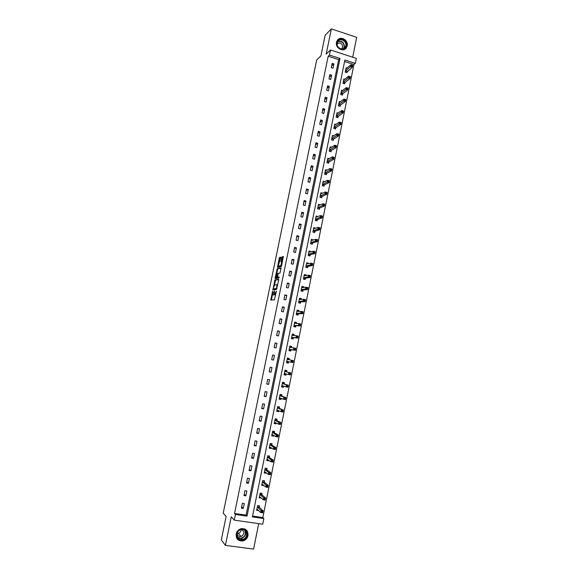<?xml version="1.0" encoding="UTF-8"?>
<svg xmlns="http://www.w3.org/2000/svg" width="578" height="578" viewBox="0 0 578 578"><rect width="100%" height="100%" fill="white"/><g stroke="black" fill="none" stroke-linecap="round" stroke-linejoin="round"><path stroke-width="0.87" d="M272.585 291.095L270.8 300.061L274.413 299.823L276.378 291.204L274.442 294.701L274.449 290.9L272.57 294.859L272.585 291.095M336.497 42.295C335.038 48.046 343.433 52.634 346.403 47.743L347.205 45.806C348.671 40.041 340.196 35.439 337.256 40.446L336.497 42.295M236.164 533.985C235.932 538.927 238.194 541.254 242.941 540.95C245.614 540.177 247.305 538.393 248.005 535.611C248.2 530.532 245.852 528.234 240.968 528.718C238.439 529.556 236.836 531.312 236.164 533.985M280.662 257.839L280.605 257.167L279.571 257.427L279.217 258.193L277.527 267.383L281.226 266.61L281.587 265.829L283.307 256.495L282.028 256.813L281.667 257.593L280.901 261.899L281.797 261.928L280.8 265.721L278.17 266.111L280.662 257.839M329.467 55.047L330.5 49.99L356.323 58.371L355.311 63.385L344.893 60.025L252.398 516.891L263.843 518.538L262.708 524.188L234.278 520.149L235.448 514.442L247.03 516.111L340.001 58.45L329.467 55.047L328.188 56.239L234.545 513.466L235.448 514.442M234.278 520.149L231.279 516.783L225.413 545.372L221.309 539.917L226.128 516.479L223.216 513.112L316.679 59.946L320.913 55.878L325.168 35.215L331.36 28.9L326.194 54.072L330.5 49.99M274.947 279.897L272.888 289.91L276.53 289.506L278.675 280.034L278.618 279.333L274.947 279.897L275.663 280.063L274.449 284.997M275.157 277.939L277.267 268.647L280.966 267.896L281.024 268.589L279.904 273.076L278.394 273.351L278.04 274.116L277.519 277.209L279.152 276.999L278.943 278.032L275.207 278.625L275.157 277.939L275.872 278.105L275.995 277.512M352.688 57.193L356.691 37.324L331.36 28.9M225.413 545.372L253.576 549.1L258.706 523.625M234.545 513.466L246.076 515.135L338.686 59.621L328.188 56.239M243.309 508.409L244.292 503.568L242.377 503.286L241.387 508.127L243.309 508.409L241.669 506.754M245.867 495.83L246.857 491.004L244.942 490.715L243.959 495.541L245.867 495.83L244.212 494.284M248.424 483.295L249.407 478.483L247.5 478.179L246.517 482.998L248.424 483.295L246.748 481.857M250.975 470.795L251.95 465.998L250.05 465.687L249.067 470.492L250.975 470.795L249.277 469.466M253.511 458.34L254.486 453.557L252.593 453.239L251.611 458.022L253.511 458.34L251.798 457.119M256.047 445.92L257.015 441.151L255.122 440.826L254.147 445.595L256.047 445.92L254.313 444.807M258.568 433.536L259.536 428.789L257.651 428.45L256.675 433.204L258.568 433.536L256.813 432.532M261.083 421.196L262.051 416.463L260.165 416.117L259.197 420.856L261.083 421.196L259.312 420.293M263.59 408.892L264.551 404.174L262.672 403.82L261.711 408.545L263.59 408.892L261.805 408.097M266.09 396.631L267.05 391.927L265.172 391.566L264.211 396.277L266.09 396.631L264.283 395.937M268.582 384.406L269.536 379.717L267.672 379.349L266.711 384.045L268.582 384.406L266.754 383.814M271.068 372.218L272.021 367.543L270.157 367.167L269.196 371.849L271.068 372.218L269.225 371.733M273.539 360.072L274.492 355.405L272.635 355.022L271.682 359.689L273.539 360.072L271.682 359.689M276.009 347.956L276.956 343.31L275.099 342.92L274.153 347.573L276.009 347.956M278.473 335.883L279.412 331.252L277.563 330.854L276.616 335.493L278.473 335.883M280.922 323.846L281.869 319.229L280.019 318.825L279.073 323.449L280.922 323.846M283.372 311.853L284.311 307.243L282.469 306.831L281.529 311.441L283.372 311.853M285.807 299.888L286.746 295.3L284.903 294.881L283.971 299.476L285.807 299.888M288.241 287.967L289.173 283.386L287.338 282.96L286.406 287.541L288.241 287.967M290.662 276.082L291.594 271.516L289.766 271.082L288.834 275.648L290.662 276.082M293.075 264.225L294.007 259.681L292.179 259.24L291.254 263.792L293.075 264.225M295.481 252.413L296.406 247.883L294.592 247.427L293.66 251.965L295.481 252.413M297.887 240.636L298.804 236.113L296.991 235.658L296.066 240.181L297.887 240.636M300.278 228.895L301.196 224.387L299.39 223.924L298.465 228.433L300.278 228.895M302.662 217.191L303.58 212.697L301.774 212.227L300.856 216.721L302.662 217.191M305.04 205.522L305.957 201.043L304.151 200.566L303.24 205.046L305.04 205.522M307.417 193.883L308.327 189.418L306.528 188.934L305.618 193.406L307.417 193.883M309.779 182.287L310.682 177.836L308.89 177.345L307.98 181.795L309.779 182.287M312.134 170.727L313.038 166.283L311.253 165.785L310.343 170.228L312.134 170.727M314.483 159.196L315.386 154.774L313.601 154.268L312.698 158.69L314.483 159.196M316.823 147.701L317.727 143.293L315.942 142.78L315.046 147.195L316.823 147.701M319.164 136.242L320.06 131.849L318.283 131.329L317.387 135.729L319.164 136.242M321.491 124.819L322.387 120.441L320.609 119.913L319.713 124.299L321.491 124.819M323.81 113.433L324.706 109.061L322.936 108.527L322.04 112.905L323.81 113.433M326.129 102.082L327.011 97.718L325.248 97.183L324.359 101.54L326.129 102.082M328.434 90.76L329.316 86.411L327.56 85.869L326.671 90.219L328.434 90.76M330.732 79.475L331.613 75.14L329.865 74.591L328.976 78.926L330.732 79.475M333.029 68.218L333.911 63.905L332.155 63.342L331.273 67.662L333.029 68.218M252.564 516.075L262.817 517.556L353.931 64.526L344.589 61.521M259.269 507.13L259.529 505.837L257.636 505.555L256.661 510.374L258.583 510.519M261.791 494.631L262.051 493.337L260.165 493.048L259.19 497.853L261.133 497.904M264.305 482.168L264.565 480.882L262.679 480.585L261.711 485.368L263.669 485.325M266.812 469.748L267.072 468.462L265.194 468.158L264.225 472.934L266.111 473.23L266.198 472.782M269.312 457.364L269.572 456.085L267.693 455.767L266.733 460.529L268.611 460.839L268.719 460.29M271.805 445.024L272.065 443.745L270.193 443.42L269.232 448.167L271.104 448.485L271.234 447.827M274.29 432.72L274.543 431.441L272.679 431.116L271.725 435.841L273.589 436.166L273.741 435.415M276.761 420.452L277.021 419.18L275.157 418.84L274.203 423.558L276.067 423.891L276.241 423.031M279.232 408.22L279.485 406.955L277.628 406.609L276.681 411.312L278.538 411.652L278.733 410.691M281.688 396.031L281.948 394.767L280.092 394.413L279.145 399.102L281.002 399.456L281.219 398.394M284.145 383.879L284.398 382.622L282.548 382.26L281.609 386.928L283.458 387.289L283.69 386.126M286.587 371.77L286.84 370.512L284.997 370.144L284.058 374.797L285.9 375.165L286.161 373.908L285.366 374.616L284.145 374.378M289.029 359.689L289.282 358.439L287.439 358.064L286.5 362.702L288.343 363.078L288.595 361.828M289.788 346.446L291.001 346.706L291.442 347.624L291.709 346.403L289.874 346.02L288.935 350.644L290.777 351.027L291.03 349.777M293.906 335.522L294.13 334.409L292.302 334.012L291.37 338.629L293.198 339.019L293.451 337.769M296.341 323.456L296.543 322.445L294.715 322.047L293.79 326.642L295.618 327.04L295.864 325.804M298.768 311.426L298.949 310.523L297.128 310.111L296.203 314.699L298.024 315.104L298.277 313.868M301.189 299.433L301.348 298.631L299.534 298.219L298.609 302.793L300.43 303.204L300.676 301.969M303.602 287.483L303.739 286.782L301.933 286.363L301.008 290.915L302.821 291.334L303.074 290.105M306.008 275.569L306.123 274.969L304.317 274.543L303.399 279.08L305.213 279.506L305.459 278.285M308.406 263.684L308.507 263.192L306.701 262.752L305.784 267.282L307.59 267.715L307.836 266.494M310.798 251.842L310.877 251.452L309.071 251.004L308.161 255.519L309.96 255.96L310.213 254.746M313.175 240.036L311.441 239.292L310.531 243.793L312.33 244.241L312.575 243.027M315.552 228.267L313.803 227.616L312.893 232.103L314.685 232.558L314.931 231.345M317.922 216.533L316.152 215.97L315.248 220.449L317.04 220.912L317.279 219.705M320.27 204.836L318.5 204.366L317.597 208.824L319.381 209.294L319.627 208.094M322.481 193.24L320.841 192.799L319.937 197.243L321.722 197.719L321.96 196.52M324.699 181.68L323.167 181.261L322.271 185.69L324.048 186.174L324.287 184.982M326.931 170.156L325.493 169.759L324.598 174.18L326.368 174.672L326.613 173.479M329.157 158.675L327.813 158.293L326.917 162.7L328.687 163.198L328.925 162.006M331.389 147.231L330.117 146.863L329.229 151.255L330.992 151.761L331.237 150.576M333.629 135.816L332.422 135.462L331.541 139.847L333.296 140.353L333.535 139.175M335.861 124.443L334.72 124.104L333.838 128.468L335.594 128.988L335.832 127.81M338.094 113.1L337.01 112.775L336.129 117.124L337.877 117.652L338.116 116.481M340.326 101.8L339.293 101.482L338.412 105.817L340.16 106.352L340.399 105.182M342.552 90.529L341.569 90.219L340.695 94.546L342.436 95.088L342.667 93.918M344.777 79.294L343.838 78.991L342.964 83.304L344.705 83.853L344.936 82.69M347.002 68.088L346.099 67.799L345.225 72.098L346.959 72.655L347.197 71.491M353.931 64.526L355.311 63.385M262.817 517.556L263.843 518.538M246.076 515.135L247.03 516.111M338.686 59.621L340.001 58.45M258.561 510.649L257.485 509.637M261.083 498.142L259.956 497.152M263.597 485.665L262.405 484.696M266.111 473.23L264.832 472.284M268.611 460.839L267.231 459.907M271.104 448.485L269.594 447.56M273.589 436.166L271.913 435.248M276.067 423.891L274.312 423.038M278.538 411.652L276.761 410.893M281.002 399.456L279.21 398.791M283.458 387.289L281.645 386.718M285.9 375.165L284.08 374.689M274.492 355.405L272.621 355.065M288.343 363.078L286.5 362.702M289.282 358.439L287.432 358.1M276.956 343.31L275.07 343.072M291.709 346.403L289.845 346.157M279.412 331.252L277.512 331.107M294.13 334.409L292.251 334.25M281.869 319.229L279.947 319.193M296.543 322.445L294.65 322.38M284.311 307.243L282.367 307.308M298.949 310.523L297.041 310.552M286.746 295.3L284.788 295.459M301.348 298.631L299.426 298.754M289.173 283.386L287.201 283.646M303.739 286.782L301.926 286.984M291.594 271.516L289.6 271.87M306.123 274.969L304.454 275.229M294.007 259.681L291.998 260.129M308.507 263.192L306.94 263.503M296.406 247.883L294.383 248.432M310.877 251.452L309.396 251.806M298.804 236.113L296.767 236.763M313.24 239.74L311.831 240.145M301.196 224.387L299.144 225.131M315.595 228.072L314.237 228.512M303.58 212.697L301.506 213.535M317.943 216.439L316.628 216.923M305.957 201.043L303.869 201.968M308.327 189.418L306.217 190.444M310.682 177.836L308.565 178.956M313.038 166.283L310.899 167.497M315.386 154.774L313.233 156.074M317.727 143.293L315.559 144.688M320.06 131.849L317.871 133.33M322.387 120.441L320.183 122.016M324.706 109.061L322.488 110.73M327.011 97.718L324.785 99.474M329.316 86.411L327.069 88.261M331.613 75.14L329.352 77.076M333.911 63.905L331.627 65.921M273.192 295.004L272.57 294.859M274.16 294.325L273.286 295.026M275.063 294.838L274.442 294.701M275.655 294.744L275.164 294.859M272.433 294.809L271.422 300.018M278.719 279.593L275.663 280.063M273.64 288.942L273.502 289.838M273.278 288.371L273.315 288.87L276.515 288.501L277.028 284.781L274.615 284.911L273.278 288.371M274.008 289.029L273.315 288.87M276.891 288.704L274.03 289.029M277.686 284.846L276.927 284.651M276.783 273.647L277.621 269.572L276.913 269.406M281.074 268.192L277.975 268.813L277.621 269.572M278.271 277.418L279.225 277.274M276.848 273.625L276.046 277.512L276.891 277.375L277.751 274.167L277.693 273.473L276.848 273.625M276.66 277.657L276.046 277.512M277.794 277.31L276.761 277.678M275.872 278.105L275.822 278.531M278.95 266.379L278.358 266.234M281.58 265.866L279.073 266.407M282.382 261.979L281.732 261.834M283.415 256.82L282.382 257.766L281.58 261.805M278.307 266.241L278.134 267.253M280.713 257.492L279.933 258.366L279.102 262.383M256.827 509.536L257.687 509.666M256.921 509.074L260.729 512.549L261.14 510.504L263.069 510.786L259.349 507.332L258.901 505.743M262.636 511.566L263.069 510.786L262.658 512.831L260.729 512.549L262.47 512.39L262.636 511.566L261.863 511.458L261.704 512.274M261.863 511.458L257.369 506.848M262.47 512.39L262.658 512.831M240.347 529.592C246.669 526.681 250.021 537.2 243.562 539.664C237.233 542.619 233.844 532.035 240.347 529.592M243.345 539.18C248.966 537.078 246.669 527.83 240.983 529.65L240.369 529.86C234.834 531.897 236.922 541.051 242.558 539.44L243.345 539.18M241.25 529.585C241.171 531.24 240.39 532.432 238.909 533.154L237.233 533.4M241.604 529.52C244.675 531.522 244.667 533.776 241.59 536.283L241.048 536.463C238.938 536.752 237.637 535.849 237.132 533.769M236.727 538.19C238.15 540.365 240.173 541.218 242.789 540.733L243.8 540.408C248.439 537.251 249.111 533.624 245.823 529.535M240.173 536.146L240.607 535.951M346.28 45.77C345.276 51.948 335.551 48.79 337.017 42.729C338.051 36.537 347.746 39.745 346.28 45.77M337.234 42.967C336.064 47.569 342.79 51.24 345.16 47.317L345.803 45.778C346.973 41.161 340.196 37.483 337.841 41.479L337.234 42.967M337.14 43.928C340.276 42.115 342.118 43.184 342.66 47.129L341.446 48.964M345.03 49.079L346.959 45.994C348.339 40.59 340.702 35.908 337.436 40.185M259.349 497.058L260.338 497.21M260.158 493.063L261.379 493.236M259.45 496.553L263.301 499.797L263.713 497.759L265.634 498.048L261.877 494.826L261.408 493.258M265.208 498.807L265.634 498.048L265.223 500.086L263.301 499.797L265.042 499.623L265.208 498.807L264.435 498.691L264.269 499.508M264.435 498.691L259.898 494.342M265.042 499.623L265.223 500.086M261.863 484.617L263.012 484.798M262.672 480.636L263.828 480.766M261.971 484.082L265.858 487.088L266.27 485.058L268.185 485.354L264.392 482.363L263.915 480.831M267.766 486.091L268.185 485.354L267.78 487.384L265.858 487.088L267.6 486.907L267.766 486.091L267 485.975L266.834 486.784M267 485.975L262.419 481.871M267.6 486.907L267.78 487.384M264.37 472.212L265.663 472.385M265.172 468.245L266.248 468.332M264.486 471.641L268.416 474.415L268.821 472.392L270.735 472.703L266.899 469.928L266.422 468.447M270.316 473.418L270.735 472.703L270.331 474.726L268.416 474.415L270.157 474.227L270.316 473.418L269.55 473.295L269.391 474.105M269.55 473.295L264.934 469.444M270.157 474.227L270.331 474.726M266.87 459.85L268.243 459.965M267.672 455.898L268.647 455.926M266.993 459.243L270.959 461.793L271.364 459.77L273.271 460.088L269.399 457.545L268.914 456.1M272.859 460.782L273.271 460.088L272.867 462.104L270.959 461.793L272.7 461.591L272.859 460.782L272.094 460.659L271.935 461.468M272.094 460.659L267.433 457.054M272.7 461.591L272.867 462.104M269.362 447.524L270.822 447.582M270.157 443.579L271.003 443.564M269.493 446.888L273.495 449.2L273.9 447.184L275.807 447.517L271.891 445.19L271.4 443.796M275.395 448.188L275.807 447.517L275.403 449.525L273.495 449.2L275.236 448.998L275.395 448.188L274.637 448.058L274.471 448.868M274.637 448.058L269.933 444.699M275.236 448.998L275.403 449.525M271.841 435.234L273.394 435.22M272.635 431.304L273.871 431.528L273.3 431.224M271.978 434.562L276.024 436.65L276.429 434.649L278.329 434.981L274.377 432.879L273.871 431.528M277.924 435.639L278.329 434.981L277.924 436.982L276.024 436.65L277.758 436.441L277.924 435.639L277.165 435.501L276.999 436.303M277.165 435.501L272.419 432.387M277.758 436.441L277.924 436.982M274.319 422.988L275.966 422.894M275.114 419.072L276.342 419.296L275.511 418.905M274.463 422.287L278.545 424.144L278.95 422.142L280.843 422.489L276.855 420.603L276.342 419.296M280.446 423.118L280.843 422.489L280.438 424.483L278.545 424.144L280.279 423.92L280.446 423.118L279.687 422.988L279.521 423.782M279.687 422.988L274.897 420.112M280.279 423.92L280.438 424.483M276.79 410.777L278.524 410.604M277.577 406.876L278.806 407.1L277.628 406.623M276.934 410.04L281.06 411.673L281.457 409.679L283.35 410.033L279.326 408.371L278.806 407.1M282.953 410.647L283.35 410.033L282.945 412.027L281.06 411.673L282.794 411.442L282.953 410.647L282.194 410.51L282.035 411.305M282.194 410.51L281.457 409.679L277.375 407.88M282.794 411.442L282.945 412.027M279.246 398.603L280.474 398.842L281.074 398.336M280.034 394.716L281.262 394.947L280.07 394.528M279.405 397.837L283.56 399.246L283.964 397.259L285.85 397.621L281.782 396.176L281.262 394.947M285.46 398.213L285.85 397.621L285.445 399.608L283.56 399.246L285.294 399.008L285.46 398.213L284.701 398.069L284.542 398.863M284.701 398.069L283.964 397.259L279.839 395.677M285.294 399.008L285.445 399.608M281.696 386.472L282.924 386.711L283.625 386.104M282.483 382.593L283.704 382.831L282.505 382.477M281.862 385.671L286.059 386.855L286.457 384.876L288.335 385.244L284.239 384.016L283.704 382.831M287.952 385.815L288.335 385.244L287.938 387.224L286.059 386.855L287.793 386.61L287.952 385.815L287.201 385.671L287.042 386.465M287.201 385.671L286.457 384.876L282.295 383.517M287.793 386.61L287.938 387.224M284.925 370.505L286.146 370.751L284.932 370.462M284.311 373.54L288.545 374.508L288.942 372.535L290.821 372.911L286.688 371.9L286.146 370.751M289.686 373.316L289.527 374.103L290.279 374.255L290.438 373.46L288.942 372.535L284.744 371.401M290.438 373.46L290.821 372.911L290.423 374.884L288.545 374.508L289.527 374.103M290.279 374.255L290.423 374.884M286.58 362.319L287.801 362.565L288.733 361.749L292.901 362.579L291.03 362.196L291.428 360.231L287.187 359.314M287.36 358.461L288.574 358.707L289.051 359.74L287.208 359.364M287.215 359.379L289.051 359.74M292.172 360.99L291.428 360.231L293.292 360.614L292.901 362.579L292.916 361.149L292.172 360.99L292.013 361.785L292.757 361.936M286.753 361.452L291.03 362.196L292.013 361.785M293.292 360.614L292.916 361.149M288.993 350.362L290.228 350.55L291.168 349.697L295.365 350.319L293.501 349.928L293.899 347.963L289.621 347.27M289.007 350.297L290.228 350.55M294.643 348.715L293.899 347.963L295.763 348.353L295.365 350.319L295.387 348.866L294.643 348.715L294.484 349.495L295.228 349.654M289.188 349.401L293.501 349.928L294.484 349.495M295.763 348.353L295.387 348.866M291.406 338.441L292.641 338.571L293.588 337.682L297.829 338.087L295.965 337.697L296.362 335.739L292.049 335.254M291.435 338.311L292.641 338.571M292.208 334.474L293.414 334.734L293.812 335.515M297.106 336.468L296.362 335.739L298.219 336.136L297.829 338.087L297.851 336.627L297.106 336.468L296.947 337.256L297.692 337.415M291.615 337.379L295.965 337.697L296.947 337.256M298.219 336.136L297.851 336.627M293.805 326.563L295.055 326.628L296.008 325.703L300.278 325.905L298.421 325.501L298.819 323.55L294.469 323.283M293.848 326.36L295.055 326.628M294.621 322.538L295.828 322.806L296.167 323.449M299.563 324.265L298.819 323.55L300.676 323.955L300.278 325.905L300.307 324.431L299.563 324.265L299.411 325.046L300.148 325.212M294.043 325.4L298.421 325.501L299.411 325.046M300.676 323.955L300.307 324.431M296.29 314.721L297.46 314.721L298.414 313.767L302.728 313.753L300.871 313.341L301.268 311.398L296.882 311.347M296.254 314.454L297.46 314.721M297.02 310.639L298.515 311.434M302.012 312.106L301.268 311.398L303.118 311.809L302.728 313.753L302.756 312.264L302.012 312.106L301.861 312.879L302.597 313.045M296.456 313.464L301.861 312.879M303.118 311.809L302.756 312.264M299.043 302.886L299.859 302.85L300.82 301.861L305.162 301.644L303.313 301.225L303.703 299.288L299.281 299.455M298.653 302.576L299.859 302.85M299.418 298.783L300.856 299.455M304.454 299.975L303.703 299.288L305.552 299.707L305.162 301.644L305.198 300.141L304.454 299.975L304.303 300.755L305.04 300.921M298.862 301.557L304.303 300.755M305.552 299.707L305.198 300.141M301.673 291.074L303.212 289.997L307.59 289.571L305.748 289.144L306.138 287.208L301.68 287.591M301.044 290.741L302.243 291.016M301.81 286.955L303.19 287.526M306.889 287.887L306.138 287.208L307.98 287.642L307.59 289.571L307.633 288.061L306.889 287.887L306.737 288.66L307.474 288.834M301.254 289.686L306.737 288.66M307.98 287.642L307.633 288.061M304.23 279.275L305.603 278.17L310.018 277.534L308.175 277.1L308.565 275.179L304.071 275.764M303.428 278.943L304.628 279.225M304.194 275.164L305.516 275.641M309.317 275.836L308.565 275.179L310.4 275.612L310.018 277.534L310.054 276.009L309.317 275.836L309.165 276.609L309.902 276.783M303.645 277.859L309.165 276.609M310.4 275.612L310.054 276.009M306.73 267.513L307.98 266.371L312.431 265.54L310.596 265.1L310.978 263.178L306.456 263.973M305.805 267.173L307.005 267.462M306.564 263.409L307.828 263.799M311.737 263.821L310.978 263.178L312.814 263.619L312.431 265.54L312.474 264.002L311.737 263.821L311.585 264.594L312.315 264.767M306.029 266.061L311.585 264.594M312.814 263.619L312.474 264.002M309.201 255.772L310.357 254.616L314.837 253.583L313.009 253.128L313.392 251.213L308.825 252.225M308.175 255.447L309.367 255.736M308.934 251.69L310.133 252.001M314.15 251.849L313.392 251.213L315.22 251.668L314.837 253.583L314.88 252.03L314.15 251.849L313.999 252.615L314.728 252.796M308.406 254.298L313.999 252.615M315.22 251.668L314.88 252.03M311.643 244.068L312.72 242.897L317.235 241.662L315.407 241.199L315.798 239.292L311.195 240.506M310.538 243.75L311.73 244.046M311.296 240.014L312.337 240.275M316.556 239.913L315.798 239.292L317.618 239.754L317.235 241.662L317.286 240.094L316.556 239.913L316.397 240.672L317.134 240.86M310.776 242.579L316.397 240.672M312.893 232.096L314.085 232.399L315.082 231.207L319.627 229.777L317.806 229.307L318.189 227.407L313.558 228.823M313.652 228.368L314.548 228.592M318.955 228.007L318.189 227.407L320.01 227.869L319.627 229.777L319.677 228.194L318.955 228.007L318.796 228.772L319.526 228.96M313.139 230.889L318.796 228.772M315.993 216.757L316.766 216.952M321.339 216.143L321.187 216.902L321.917 217.097L322.069 216.338L320.58 215.558L322.394 216.028L322.011 217.928L320.198 217.451L320.58 215.558L315.913 217.176M316.448 220.753L317.43 219.561L322.011 217.928L321.917 217.097M315.494 219.235L321.187 216.902M318.334 205.176L318.998 205.356M323.723 204.316L323.572 205.074L324.294 205.269L324.446 204.511L322.958 203.745L324.771 204.222L324.388 206.115L322.575 205.631L322.958 203.745L318.254 205.573M318.81 209.142L319.771 207.943L324.388 206.115L324.294 205.269M317.842 207.625L323.572 205.074M320.667 193.637L321.245 193.796M326.1 192.525L325.949 193.283L326.671 193.478L326.823 192.727L325.335 191.968L327.141 192.452L326.758 194.338L324.952 193.854L325.335 191.968L320.595 193.991M321.158 197.568L322.112 196.368L326.758 194.338L326.671 193.478M320.183 196.043L325.949 193.283M322.994 182.135L323.492 182.272M328.463 180.777L328.311 181.528L329.034 181.723L329.185 180.972L327.697 180.228L329.503 180.719L329.12 182.597L327.321 182.106L327.697 180.228L322.929 182.453M323.507 186.029L324.439 184.823L329.12 182.597L329.034 181.723M322.517 184.498L328.311 181.528M325.313 170.662L325.739 170.785M330.826 169.058L330.674 169.809L331.396 170.011L331.541 169.26L330.052 168.523L331.851 169.022L331.476 170.9L329.677 170.394L330.052 168.523L325.255 170.951M325.84 174.52L326.765 173.313L331.476 170.9L331.396 170.011M324.843 172.988L330.674 169.809M327.618 159.225L327.993 159.333M333.174 157.375L333.029 158.126L333.744 158.329L333.896 157.577L332.408 156.855L334.2 157.368L333.824 159.232L332.032 158.719L332.408 156.855L327.647 159.514M328.174 163.054L329.077 161.84L333.824 159.232L333.744 158.329M327.162 161.508L333.029 158.126M335.522 145.728L335.37 146.472L336.085 146.682L336.237 145.938L334.749 145.222L336.541 145.743L336.165 147.6L334.373 147.087L334.749 145.222L329.879 148.047M330.493 151.617L331.389 150.403L336.165 147.6L336.085 146.682M329.474 150.07L335.37 146.472M337.863 134.118L337.711 134.862L338.426 135.071L338.578 134.327L337.09 133.626L338.874 134.154L338.498 136.003L336.714 135.483L337.09 133.626L332.184 136.646M332.805 140.216L333.687 138.995L338.498 136.003L338.426 135.071M331.779 138.662L337.711 134.862M340.189 122.543L340.045 123.287L340.753 123.497L340.904 122.76L339.416 122.066L341.201 122.594L340.825 124.443L339.048 123.916L339.416 122.066L334.481 125.282M335.117 128.843L335.984 127.622L340.825 124.443L340.753 123.497M334.077 127.29L340.045 123.287M342.516 111.005L342.364 111.749L343.079 111.959L343.224 111.222L341.743 110.543L343.52 111.077L343.144 112.92L341.367 112.385L341.743 110.543L336.772 113.945M337.415 117.515L338.274 116.286L343.144 112.92L343.079 111.959M336.367 115.954L342.364 111.749M344.835 99.503L344.683 100.24L345.391 100.456L345.543 99.727L344.055 99.048L345.825 99.597L345.456 101.432L343.686 100.89L344.055 99.048L339.098 102.667M339.705 106.215L340.55 104.986L345.456 101.432L345.391 100.456M338.65 104.647L344.683 100.24M347.14 88.037L346.995 88.774L347.703 88.99L347.848 88.261L346.366 87.596L348.129 88.145L347.761 89.98L345.991 89.431L346.366 87.596L341.446 91.375M341.988 94.951L342.826 93.715L347.761 89.98L347.703 88.99M340.926 93.376L346.995 88.774M349.444 76.607L349.3 77.336L350.001 77.56L350.152 76.831L348.664 76.173L350.427 76.737L350.058 78.565L348.296 78.001L348.664 76.173L343.599 80.154M344.264 83.716L345.095 82.481L350.058 78.565L350.001 77.56M343.202 82.141L349.3 77.336M351.742 65.206L351.59 65.935L352.298 66.159L352.443 65.43L350.962 64.794L352.717 65.357L352.349 67.178L350.593 66.615L350.962 64.794L345.861 68.963M346.54 72.517L352.349 67.178L352.298 66.159M345.463 70.942L351.59 65.935M273.589 294.997L272.874 294.838M275.468 294.838L274.745 294.672M271.465 299.505L270.75 299.346M273.553 289.368L272.838 289.202M275.309 280.814L274.601 280.648M276.92 288.595L276.515 288.501M277.975 268.813L277.267 268.647M278.307 277.426L277.584 277.259M277.613 277.541L276.891 277.375M278.199 273.589L277.736 273.481M281.515 265.887L280.8 265.721M281.631 261.437L280.915 261.27M282.382 257.766L281.667 257.593M282.743 256.986L282.028 256.813M278.177 266.87L277.469 266.696M279.933 258.366L279.217 258.193M280.279 257.593L279.571 257.427M259.349 507.332L257.456 507.05M259.291 507.209L257.391 506.928M244.993 530.423C246.423 533.639 245.556 536.182 242.392 538.06L241.604 538.32L237.659 537.41M237.414 536.926C238.786 538.205 240.405 538.494 242.254 537.807C245.455 535.842 246.221 533.277 244.559 530.12M337.812 41.529C341.995 40.561 344.206 42.396 344.43 47.028L343.802 48.545M343.455 48.711L344.163 47.1C343.888 42.519 341.706 40.771 337.61 41.869M261.877 494.826L259.984 494.537M261.812 494.703L259.919 494.414M264.392 482.363L262.506 482.059M264.327 482.24L262.441 481.944M266.899 469.928L265.02 469.625M266.834 469.82L264.955 469.509M269.399 457.545L267.52 457.227M269.334 457.436L267.455 457.119M271.891 445.19L270.02 444.872M271.826 445.089L269.955 444.764M274.377 432.879L272.505 432.554M274.312 432.778L272.44 432.452M276.855 420.603L274.991 420.271M276.783 420.509L274.926 420.177M279.326 408.371L277.462 408.025M279.253 408.285L277.397 407.938M281.782 396.176L279.933 395.822M281.717 396.089L279.86 395.735L281.732 396.118M282.425 385.736L281.905 385.634M284.239 384.016L282.389 383.655M284.166 383.937L282.317 383.575M285.438 373.72L284.354 373.504M286.688 371.9L284.838 371.531M288.639 361.785L286.796 361.409M288.733 361.749L286.89 361.373M291.066 349.741L289.231 349.358M291.168 349.697L289.325 349.314M290.459 347.486L289.643 347.32M293.494 337.733L291.659 337.342M293.588 337.682L291.76 337.292M295.907 325.754L294.079 325.356M296.008 325.703L294.18 325.306M298.32 313.818L296.5 313.413M298.414 313.767L296.593 313.363M300.719 301.926L298.905 301.506M300.82 301.861L298.999 301.449M303.118 290.062L301.304 289.643M303.212 289.997L301.398 289.578M305.502 278.235L303.688 277.808M305.603 278.17L303.79 277.736M307.879 266.444L306.073 266.01M307.98 266.371L306.174 265.938M310.256 254.688L308.45 254.248M310.357 254.616L308.551 254.176M312.619 242.977L310.82 242.522M312.72 242.897L310.921 242.442M314.974 231.294L313.182 230.832M315.082 231.207L313.283 230.752M317.329 219.647L315.537 219.185M317.43 219.561L315.639 219.098M319.67 208.037L317.886 207.567M319.771 207.943L317.987 207.473M322.004 196.462L320.226 195.985M322.112 196.368L320.328 195.884M324.337 184.917L322.56 184.433M324.439 184.823L322.669 184.339M326.657 173.414L324.887 172.923M326.765 173.313L324.995 172.822M328.976 161.941L327.206 161.443M329.077 161.84L327.314 161.341M331.281 150.511L329.518 150.005M331.389 150.403L329.626 149.897M333.585 139.11L331.823 138.597M333.687 138.995L331.931 138.482M335.876 127.738L334.12 127.225M335.984 127.622L334.229 127.102M338.166 116.409L336.41 115.882M338.274 116.286L336.519 115.759M340.442 105.109L338.701 104.575M340.55 104.986L338.809 104.452M342.718 93.846L340.977 93.304M342.826 93.715L341.085 93.181M344.987 82.618L343.245 82.069M345.095 82.481L343.354 81.939M347.241 71.419L345.507 70.863M347.356 71.282L345.622 70.733M277.671 284.932L277.028 284.781M278.184 273.618L277.765 273.524M282.36 262.065L281.797 261.928M259.32 507.296L257.427 507.014M241.792 539.556L240.838 538.429M237.623 537.345L241.604 538.32L242.558 539.44M241.048 536.463L238.374 533.328M342.212 48.212L341.396 48.957M343.823 48.53L345.16 47.317M261.841 494.782L259.948 494.493M264.356 482.312L262.47 482.016M266.863 469.885L264.977 469.582M269.355 457.494L267.484 457.176M271.848 445.139L269.977 444.822M274.333 432.828L272.462 432.496M276.804 420.553L274.94 420.213M279.268 408.321L277.411 407.974M284.181 383.958L282.331 383.597M290.329 347.472L289.65 347.327"/></g></svg>

